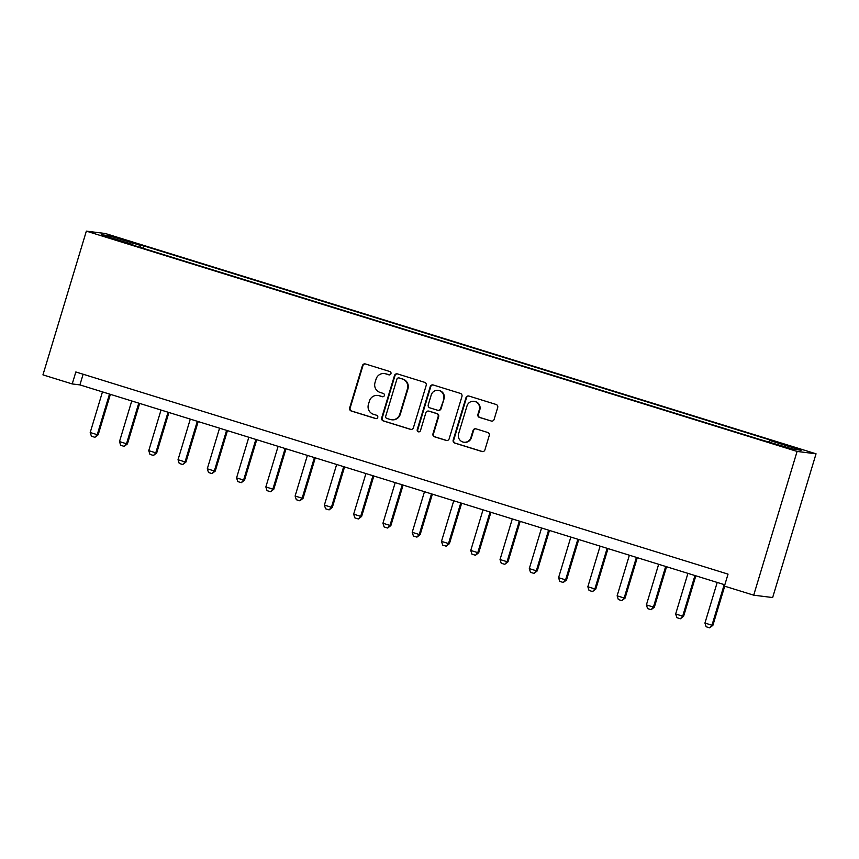 <?xml version="1.0" encoding="UTF-8"?>
<svg xmlns="http://www.w3.org/2000/svg" width="859" height="859" viewBox="0 0 859 859"><rect width="100%" height="100%" fill="white"/><g stroke="black" fill="none" stroke-linecap="round" stroke-linejoin="round"><path stroke-width="1.29" d="M390.963 373.686A1.718 1.686 -82.9 0 0 389.846 371.539L365.429 363.969A2.459 2.405 -82.9 0 0 362.423 365.612L349.645 407.928A2.459 2.405 -82.9 0 0 351.234 410.999L375.651 418.569A1.718 1.686 -82.9 0 0 377.756 417.42A1.718 1.686 -82.9 0 0 376.65 415.273L373.482 414.296A7.86 7.699 -82.9 0 1 368.404 404.492L369.467 400.96A7.86 7.699 -82.9 0 1 379.098 395.72L382.255 396.697A1.718 1.686 -82.9 0 0 384.36 395.548A1.718 1.686 -82.9 0 0 383.254 393.411L380.086 392.423A7.86 7.699 -82.9 0 1 375.007 382.62L376.07 379.098A7.86 7.699 -82.9 0 1 385.702 373.848L388.859 374.835A1.718 1.686 -82.9 0 0 390.963 373.686M796.035 447.84L786.726 445.316L796.035 447.84M491.101 421.05A2.459 2.405 -82.9 0 0 494.108 419.417L497.694 407.542A2.459 2.405 -82.9 0 0 496.105 404.471L468.982 396.063A2.459 2.405 -82.9 0 0 465.975 397.706L453.198 440.033A2.459 2.405 -82.9 0 0 454.787 443.094L481.91 451.501A2.459 2.405 -82.9 0 0 484.916 449.869L489.243 435.524A2.459 2.405 -82.9 0 0 487.654 432.453L476.047 428.856A2.459 2.405 -82.9 0 0 473.041 430.499L470.893 437.607A6.571 6.432 -82.9 0 1 463.935 442.224A6.571 6.432 -82.9 0 1 458.599 433.795L467.006 405.931A6.571 6.432 -82.9 0 1 473.975 401.314A6.571 6.432 -82.9 0 1 479.311 409.743L477.905 414.392A2.459 2.405 -82.9 0 0 479.494 417.453L491.616 421.114A2.459 2.405 -82.9 0 0 491.767 421.157M86.351 231.135L42.95 374.868L72.22 383.941L75.839 371.968L728.035 574.123L724.427 586.106L753.697 595.18L797.088 451.437L86.351 231.135L105.303 233.498L816.05 453.81L797.088 451.437M426.204 385.38A2.459 2.405 -82.9 0 0 424.614 382.319L397.492 373.912A2.459 2.405 -82.9 0 0 394.485 375.544L381.707 417.871A2.459 2.405 -82.9 0 0 383.297 420.931L410.419 429.339A2.459 2.405 -82.9 0 0 413.426 427.707L426.204 385.38M433.237 384.982L460.36 393.39A2.459 2.405 -82.9 0 1 461.949 396.461L449.171 438.788A2.459 2.405 -82.9 0 1 446.165 440.42L434.557 436.823A2.459 2.405 -82.9 0 1 432.968 433.763L438.154 416.594A2.459 2.405 -82.9 0 0 436.565 413.533L428.856 411.15A2.459 2.405 -82.9 0 0 425.849 412.782L420.459 430.66A1.718 1.686 -82.9 0 1 418.634 431.862A1.718 1.686 -82.9 0 1 417.238 429.661L430.23 386.625A2.459 2.405 -82.9 0 1 433.237 384.982M116.953 237.943L131.126 241.98L116.953 237.943M132.812 245.083L132.866 244.525L129.763 244.139L758.54 439.046L793.254 449.225L801.146 450.213L769.535 440.409L772.638 440.796L143.85 245.899L140.747 245.513L139.824 247.263M132.866 244.525L101.244 234.722L109.136 235.71L140.747 245.513M753.697 595.18L772.649 597.542L816.05 453.81M72.22 383.941L79.908 384.896L724.813 584.796M83.13 374.223L79.908 384.896M143.131 248.283L143.85 245.899M768.869 441.666L769.535 440.409M109.737 237.352L109.136 235.71M388.859 374.835L389.374 374.9A1.718 1.686 -82.9 0 0 389.395 374.9L386.206 373.912A7.86 7.699 -82.9 0 0 384.907 373.633L384.402 373.568M377.799 395.441L378.304 395.505A7.86 7.699 -82.9 0 1 379.603 395.784L382.77 396.761A1.718 1.686 -82.9 0 0 382.803 396.772L382.255 396.697M365.279 363.926A2.459 2.405 -82.9 0 0 362.928 365.676L350.15 407.993A2.459 2.405 -82.9 0 0 351.739 411.064L376.167 418.634A1.718 1.686 -82.9 0 0 376.199 418.644L375.651 418.569M397.341 373.869A2.459 2.405 -82.9 0 0 395 375.608L382.223 417.936A2.459 2.405 -82.9 0 0 383.812 420.996L410.935 429.403A2.459 2.405 -82.9 0 0 411.085 429.446M399.027 377.981A1.718 1.686 -82.9 0 0 396.922 379.13L385.702 416.282A1.718 1.686 -82.9 0 0 386.818 418.43L390.147 419.46A7.86 7.699 -82.9 0 0 399.779 414.221L407.445 388.826A7.86 7.699 -82.9 0 0 402.366 379.012L399.542 378.046A1.718 1.686 -82.9 0 0 399.252 377.981L398.748 377.917M391.446 419.74L391.962 419.804A7.86 7.699 -82.9 0 0 400.294 414.285L399.779 414.221M399.542 378.046L402.871 379.077A7.86 7.699 -82.9 0 1 407.961 388.88L400.294 414.285M428.458 411.053L428.963 411.117A2.459 2.405 -82.9 0 1 429.371 411.214L437.07 413.598A2.459 2.405 -82.9 0 1 438.659 416.658L433.484 433.827A2.459 2.405 -82.9 0 0 435.073 436.887L446.68 440.484A2.459 2.405 -82.9 0 0 446.83 440.527M433.086 384.95A2.459 2.405 -82.9 0 0 430.746 386.69L417.753 429.725A1.718 1.686 -82.9 0 0 418.891 431.873M443.523 398.78A6.571 6.432 -82.9 0 0 438.197 390.351A6.571 6.432 -82.9 0 0 431.229 394.968L428.265 404.793A2.459 2.405 -82.9 0 0 429.854 407.853L437.553 410.237A2.459 2.405 -82.9 0 0 440.56 408.605L444.039 398.844A6.571 6.432 -82.9 0 0 438.702 390.416L438.197 390.351M437.961 410.323L438.477 410.387A2.459 2.405 -82.9 0 0 441.075 408.669L440.56 408.605M444.039 398.844L441.075 408.669M473.975 401.314L474.479 401.378A6.571 6.432 -82.9 0 1 479.816 409.807L478.42 414.457A2.459 2.405 -82.9 0 0 480.009 417.517L491.616 421.114M463.935 442.224L464.44 442.288A6.571 6.432 -82.9 0 0 471.408 437.671L470.893 437.607M475.897 428.813A2.459 2.405 -82.9 0 0 473.556 430.563L471.408 437.671M468.831 396.02A2.459 2.405 -82.9 0 0 466.491 397.771L453.713 440.098A2.459 2.405 -82.9 0 0 455.291 443.158L482.425 451.566A2.459 2.405 -82.9 0 0 482.575 451.609M102.468 391.897L90.206 432.507L97.239 434.686L109.501 394.077M98.162 434.794L94.919 437.306L97.239 434.686L98.162 434.794L110.371 394.345M94.919 437.306L91.408 436.211L90.206 432.507M131.749 400.97L119.487 441.58L126.509 443.759L138.771 403.15M127.433 443.878L124.201 446.379L126.509 443.759L127.433 443.878L139.641 403.419M124.201 446.379L120.679 445.284L119.487 441.58M161.02 410.044L148.757 450.653L155.78 452.833L168.042 412.223M156.703 452.951L153.471 455.453L155.78 452.833L156.703 452.951L168.922 412.492M153.471 455.453L149.96 454.357L148.757 450.653M190.29 419.117L178.028 459.726L185.05 461.906L197.312 421.297M185.973 462.024L182.742 464.526L185.05 461.906L185.973 462.024L198.193 421.565M182.742 464.526L179.23 463.43L178.028 459.726M219.56 428.19L207.298 468.799L214.331 470.979L226.593 430.37M215.244 471.097L212.012 473.599L214.331 470.979L215.244 471.097L227.463 430.638M212.012 473.599L208.501 472.504L207.298 468.799M248.831 437.263L236.579 477.872L243.602 480.052L255.864 439.443M244.525 480.17L241.282 482.672L243.602 480.052L244.525 480.17L256.734 439.711M241.282 482.672L237.771 481.577L236.579 477.872M278.112 446.336L265.85 486.946L272.872 489.125L285.134 448.516M273.796 489.243L270.564 491.745L272.872 489.125L273.796 489.243L286.004 448.785M270.564 491.745L267.052 490.65L265.85 486.946M307.382 455.41L295.12 496.019L302.143 498.199L314.405 457.589M303.066 498.317L299.834 500.818L302.143 498.199L303.066 498.317L315.285 457.858M299.834 500.818L296.323 499.723L295.12 496.019M336.653 464.483L324.391 505.092L331.424 507.272L343.675 466.662M332.336 507.39L329.104 509.892L331.424 507.272L332.336 507.39L344.556 466.931M329.104 509.892L325.593 508.796L324.391 505.092M365.923 473.556L353.661 514.165L360.694 516.345L372.956 475.736M361.618 516.463L358.375 518.965L360.694 516.345L361.618 516.463L373.826 476.004M358.375 518.965L354.864 517.88L353.661 514.165M395.204 482.629L382.942 523.238L389.965 525.418L402.227 484.809M390.888 525.536L387.656 528.038L389.965 525.418L390.888 525.536L403.096 485.077M387.656 528.038L384.134 526.954L382.942 523.238M424.475 491.702L412.213 532.312L419.235 534.491L431.497 493.882M420.158 534.609L416.926 537.111L419.235 534.491L420.158 534.609L432.378 494.15M416.926 537.111L413.415 536.027L412.213 532.312M453.745 500.776L441.483 541.385L448.505 543.564L460.768 502.955M449.429 543.683L446.197 546.184L448.505 543.564L449.429 543.683L461.648 503.224M446.197 546.184L442.686 545.1L441.483 541.385M483.016 509.849L470.753 550.458L477.787 552.638L490.049 512.028M478.71 552.756L475.467 555.258L477.787 552.638L478.71 552.756L490.918 512.297M475.467 555.258L471.956 554.173L470.753 550.458M512.297 518.922L500.035 559.542L507.057 561.711L519.319 521.102M507.98 561.829L504.748 564.331L507.057 561.711L507.98 561.829L520.189 521.37M504.748 564.331L501.226 563.246L500.035 559.542M541.567 527.995L529.305 568.615L536.327 570.784L548.59 530.175M537.251 570.902L534.019 573.404L536.327 570.784L537.251 570.902L549.47 530.443M534.019 573.404L530.508 572.319L529.305 568.615M570.838 537.068L558.575 577.688L565.598 579.857L577.86 539.248M566.521 579.975L563.289 582.477L565.598 579.857L566.521 579.975L578.741 539.516M563.289 582.477L559.778 581.393L558.575 577.688M600.108 546.141L587.846 586.761L594.879 588.93L607.141 548.321M595.802 589.049L592.56 591.55L594.879 588.93L595.802 589.049L608.011 548.59M592.56 591.55L589.049 590.466L587.846 586.761M629.379 555.215L617.127 595.835L624.149 598.004L636.412 557.394M625.073 598.122L621.83 600.624L624.149 598.004L625.073 598.122L637.281 557.663M621.83 600.624L618.319 599.539L617.127 595.835M658.66 564.288L646.398 604.908L653.42 607.088L665.682 566.468M654.343 607.195L651.111 609.697L653.42 607.088L654.343 607.195L666.563 566.747M651.111 609.697L647.6 608.612L646.398 604.908M687.93 573.372L675.668 613.981L682.69 616.161L694.952 575.541M683.614 616.268L680.382 618.77L682.69 616.161L683.614 616.268L695.833 575.82M680.382 618.77L676.871 617.685L675.668 613.981M717.201 582.445L704.938 623.054L711.971 625.234L724.223 584.614M712.884 625.341L709.652 627.843L711.971 625.234L712.884 625.341L724.706 586.192M709.652 627.843L706.141 626.759L704.938 623.054M119.97 238.877L120.131 238.34"/></g></svg>
